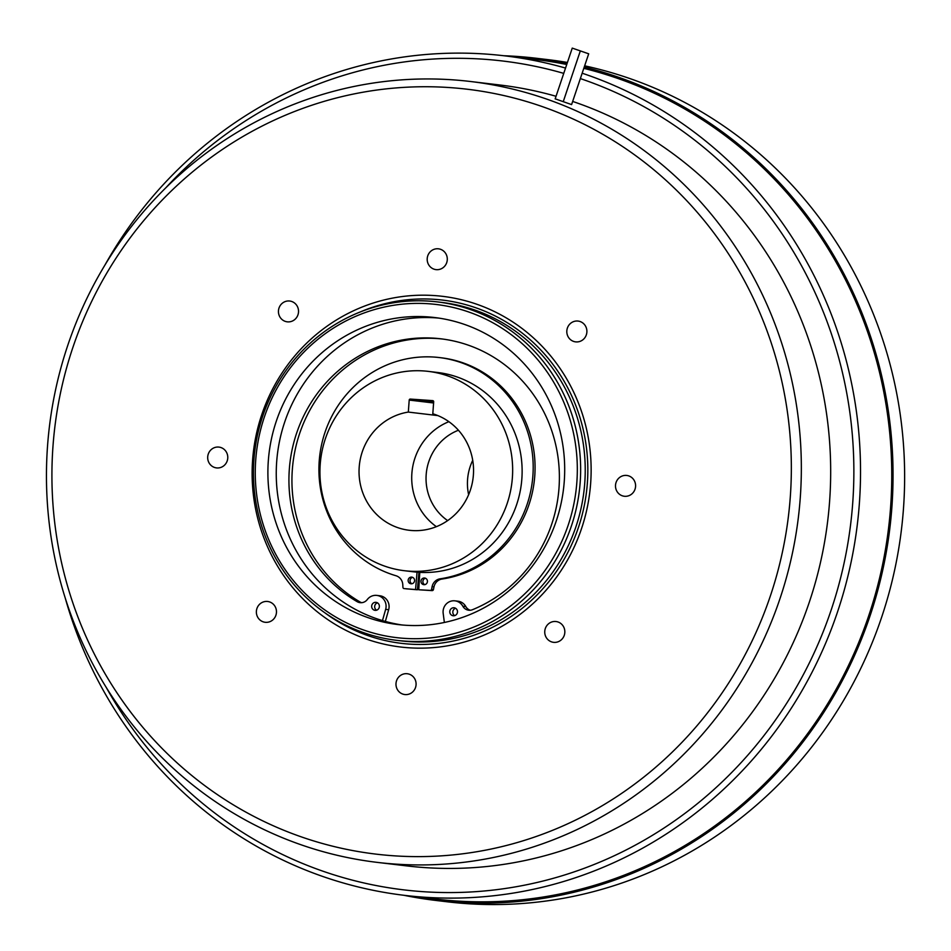 <?xml version="1.0" encoding="UTF-8"?>
<svg xmlns="http://www.w3.org/2000/svg" width="951" height="951" viewBox="0 0 951 951"><rect width="100%" height="100%" fill="white"/><g stroke="black" fill="none" stroke-linecap="round" stroke-linejoin="round"><path stroke-width="1.43" d="M584.651 65.821A424.075 406.826 96.8 0 1 903.45 508.928A424.075 406.826 96.8 0 1 447.422 901.821L435.831 900.442A424.075 406.826 96.8 0 1 403.866 895.283M503.828 55.74A424.075 406.826 96.8 0 1 536.114 58.237L547.705 59.616A424.075 406.826 96.8 0 1 567.426 62.469M536.114 58.237A424.075 406.826 96.8 0 1 567.176 63.206M584.235 67.045A424.075 406.826 96.8 0 1 891.86 507.549A424.075 406.826 96.8 0 1 435.831 900.442M65.239 598.024A422.743 405.542 -83.2 0 0 404.769 895.39L435.998 899.111A422.743 405.542 -83.2 0 0 890.576 507.465A422.743 405.542 -83.2 0 0 583.807 68.329M566.748 64.49A422.743 405.542 -83.2 0 0 535.96 59.568L504.731 55.847A422.743 405.542 -83.2 0 0 104.872 265.174M404.769 895.39A422.743 405.542 -83.2 0 0 859.347 503.745A422.743 405.542 -83.2 0 0 582.167 73.215M565.536 68.068A422.743 405.542 -83.2 0 0 504.731 55.847M106.132 687.252A417.37 400.395 -83.2 0 0 541.939 881.304A417.37 400.395 -83.2 0 0 852.702 503.21A417.37 400.395 -83.2 0 0 580.36 78.588M563.753 73.382A417.37 400.395 -83.2 0 0 165.569 188.048M377.404 862.402A393.215 377.214 96.8 0 1 47.55 445.793A393.215 377.214 96.8 0 1 470.388 81.489A393.215 377.214 96.8 0 1 800.243 498.11A393.215 377.214 96.8 0 1 377.404 862.402L406.755 865.897A393.215 377.214 -83.2 0 0 829.581 501.593A393.215 377.214 -83.2 0 0 572.657 101.436M556.05 96.277A393.215 377.214 -83.2 0 0 499.739 84.984L470.388 81.489M555.348 98.892L571.599 104.598L588.693 53.803L572.252 48.109L588.693 53.803M790.269 497.302A385.167 369.487 -83.2 0 0 449.847 87.587A385.167 369.487 -83.2 0 0 52.994 446.055A385.167 369.487 -83.2 0 0 393.429 855.769A385.167 369.487 -83.2 0 0 790.269 497.302M564.811 632.629A10.473 10.045 -83.2 0 0 556.026 621.526A10.473 10.045 -83.2 0 0 544.768 631.226A10.473 10.045 -83.2 0 0 553.553 642.329A10.473 10.045 -83.2 0 0 564.811 632.629M635.565 486.543A10.473 10.045 -83.2 0 0 626.78 475.452A10.473 10.045 -83.2 0 0 615.523 485.153A10.473 10.045 -83.2 0 0 624.308 496.256A10.473 10.045 -83.2 0 0 635.565 486.543M586.874 332.172A10.473 10.045 -83.2 0 0 578.089 321.069A10.473 10.045 -83.2 0 0 566.832 330.77A10.473 10.045 -83.2 0 0 575.617 341.873A10.473 10.045 -83.2 0 0 586.874 332.172M447.267 259.92A10.473 10.045 -83.2 0 0 438.482 248.817A10.473 10.045 -83.2 0 0 427.213 258.529A10.473 10.045 -83.2 0 0 435.998 269.62A10.473 10.045 -83.2 0 0 447.267 259.92M298.507 312.118A10.473 10.045 -83.2 0 0 289.722 301.027A10.473 10.045 -83.2 0 0 278.465 310.727A10.473 10.045 -83.2 0 0 287.25 321.83A10.473 10.045 -83.2 0 0 298.507 312.118M227.753 458.204A10.473 10.045 -83.2 0 0 218.968 447.101A10.473 10.045 -83.2 0 0 207.71 456.813A10.473 10.045 -83.2 0 0 216.495 467.904A10.473 10.045 -83.2 0 0 227.753 458.204M276.444 612.587A10.473 10.045 -83.2 0 0 267.659 601.484A10.473 10.045 -83.2 0 0 256.39 611.184A10.473 10.045 -83.2 0 0 265.186 622.287A10.473 10.045 -83.2 0 0 276.444 612.587M416.062 684.827A10.473 10.045 -83.2 0 0 407.278 673.736A10.473 10.045 -83.2 0 0 396.008 683.436A10.473 10.045 -83.2 0 0 404.793 694.539A10.473 10.045 -83.2 0 0 416.062 684.827M590.642 483.429A176.589 169.397 -83.2 0 0 434.571 295.583A176.589 169.397 -83.2 0 0 252.621 459.927A176.589 169.397 -83.2 0 0 408.704 647.774A176.589 169.397 -83.2 0 0 590.642 483.429M396.9 640.368L401.488 640.915A170.443 163.501 -83.2 0 0 584.758 483.013A170.443 163.501 -83.2 0 0 441.787 302.43L437.198 301.883A170.443 163.501 96.8 0 1 580.169 482.466A170.443 163.501 96.8 0 1 396.9 640.368A170.443 163.501 96.8 0 1 253.917 459.797A170.443 163.501 96.8 0 1 437.198 301.883M576.853 482.205A167.756 160.933 -83.2 0 0 428.58 303.749A167.756 160.933 -83.2 0 0 255.736 459.88A167.756 160.933 -83.2 0 0 404.009 638.335A167.756 160.933 -83.2 0 0 576.853 482.205M564.264 481.325A154.597 148.308 -83.2 0 0 434.571 317.527A154.597 148.308 -83.2 0 0 268.325 460.76A154.597 148.308 -83.2 0 0 398.017 624.557A154.597 148.308 -83.2 0 0 564.264 481.325M444.367 622.477L443.178 613.359A11.008 10.556 96.8 0 1 462.804 606.203A8.25 7.917 -83.2 0 0 472.504 609.698A140.879 135.149 -83.2 0 0 558.998 488.065A140.879 135.149 -83.2 0 0 440.812 338.806A140.879 135.149 -83.2 0 0 289.318 469.33A140.879 135.149 -83.2 0 0 357.16 601.674A8.25 7.917 -83.2 0 0 367.276 599.558A11.008 10.556 96.8 0 1 385.654 609.365L382.468 620.599A154.597 148.308 -83.2 0 0 402.202 624.997M382.468 620.599A154.597 148.308 96.8 0 1 276.682 461.746A154.597 148.308 96.8 0 1 438.744 318.086M371.675 606.072A4.03 3.863 96.8 0 1 376.002 602.34A4.03 3.863 96.8 0 1 379.378 606.607A4.03 3.863 96.8 0 1 375.051 610.34A4.03 3.863 96.8 0 1 371.675 606.072M449.787 611.493A4.03 3.863 96.8 0 1 454.114 607.772A4.03 3.863 96.8 0 1 457.49 612.028A4.03 3.863 96.8 0 1 453.163 615.761A4.03 3.863 96.8 0 1 449.787 611.493M455.588 608.271A4.03 3.863 -83.2 0 0 454.709 615.618M377.464 602.839A4.03 3.863 -83.2 0 0 376.596 610.197M442.322 338.996A140.879 135.149 -83.2 0 0 292.326 469.687A140.879 135.149 -83.2 0 0 360.167 602.042A8.25 7.917 -83.2 0 0 361.63 602.696M376.834 595.409L379.841 595.766A11.008 10.556 96.8 0 1 388.662 609.722L385.345 621.419M454.947 600.842L457.954 601.198A11.008 10.556 96.8 0 1 465.812 606.56A8.25 7.917 -83.2 0 0 470.222 610.245M404.425 570.719L413.911 571.848A100.378 96.301 -83.2 0 0 417.061 572.169L415.539 589.549L404.104 588.586A1.343 1.284 96.8 0 1 402.927 587.338L402.784 584.651A9.926 9.522 -83.2 0 0 395.949 575.735A111.612 107.071 96.8 0 1 319.227 460.962A111.612 107.071 96.8 0 1 439.255 357.552L441.133 357.778A111.612 107.071 96.8 0 1 534.759 476.035A111.612 107.071 96.8 0 1 442.049 579.04A9.926 9.522 -83.2 0 0 433.977 586.91L433.442 589.549A1.343 1.284 96.8 0 1 432.099 590.619L418.749 589.775L419.795 572.359A100.378 96.301 -83.2 0 0 521.849 478.852A100.378 96.301 -83.2 0 0 437.638 372.495L428.164 371.365A100.378 96.301 -83.2 0 0 320.214 464.361A100.378 96.301 -83.2 0 0 404.425 570.719A100.378 96.301 -83.2 0 0 512.375 477.723A100.378 96.301 -83.2 0 0 428.164 371.365M418.951 572.312L417.418 589.775L405.982 588.812A1.343 1.284 96.8 0 1 405.899 588.8M439.255 357.552A111.612 107.071 96.8 0 1 532.881 475.809A111.612 107.071 96.8 0 1 440.158 578.814A9.926 9.522 -83.2 0 0 432.087 586.696L431.564 589.323A1.343 1.284 96.8 0 1 430.221 590.405L418.749 589.775M408.157 580.229A3.352 3.222 96.8 0 1 411.759 577.126A3.352 3.222 96.8 0 1 414.577 580.681A3.352 3.222 96.8 0 1 410.975 583.783A3.352 3.222 96.8 0 1 408.157 580.229M420.996 581.12A3.352 3.222 96.8 0 1 424.61 578.018A3.352 3.222 96.8 0 1 427.427 581.572A3.352 3.222 96.8 0 1 423.813 584.675A3.352 3.222 96.8 0 1 420.996 581.12M424.776 584.639A3.352 3.222 96.8 0 1 425.537 578.279M411.926 583.748A3.352 3.222 96.8 0 1 412.686 577.388M415.539 589.549L417.418 589.775M433.585 402.974L409.203 400.074L408.324 412.08A59.651 57.226 -83.2 0 0 359.205 467.072A59.651 57.226 -83.2 0 0 409.239 530.278A59.651 57.226 -83.2 0 0 473.384 475.013A59.651 57.226 -83.2 0 0 432.8 413.78L433.68 401.774A1.07 1.034 96.8 0 0 432.729 400.633L410.309 399.075L433.668 401.857M409.203 400.074A1.07 1.034 96.8 0 1 410.309 399.075M448.884 421.685A59.651 57.226 -83.2 0 0 411.878 473.348A59.651 57.226 -83.2 0 0 436.378 526.664M437.876 415.599L408.324 412.08M458.43 430.244A50.997 48.917 -83.2 0 0 426.179 474.632A50.997 48.917 -83.2 0 0 447.659 520.601M472.718 460.343A50.997 48.917 -83.2 0 0 467.571 479.566A50.997 48.917 -83.2 0 0 468.629 494.686M417.061 572.169A100.378 96.301 -83.2 0 0 419.795 572.359M324.362 612.432A172.856 165.819 -83.2 0 0 491.524 627.815A172.856 165.819 -83.2 0 0 587.349 483.215A172.856 165.819 -83.2 0 0 360.132 312.011M385.654 609.365L388.662 609.722M357.16 601.674L360.167 602.042M462.804 606.203L465.812 606.56M430.221 590.405L432.099 590.619M431.564 589.323L433.442 589.549M432.087 586.696L433.977 586.91M440.158 578.814L442.049 579.04M555.158 98.904L572.252 48.109M563.242 101.674L580.3 50.974"/></g></svg>

